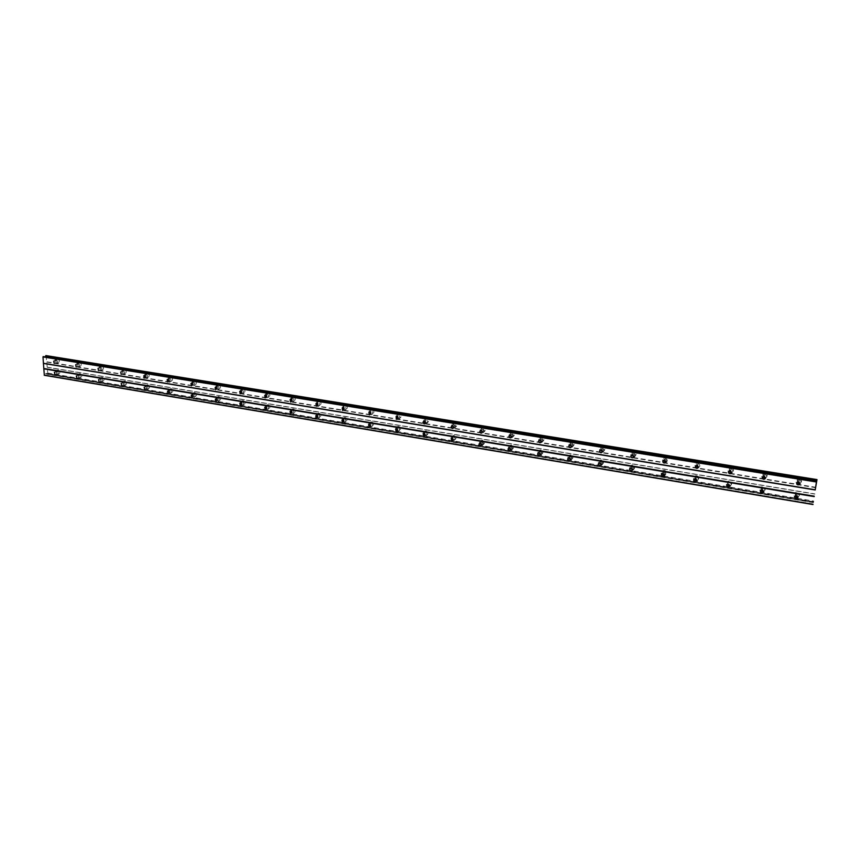 <?xml version="1.0" encoding="UTF-8"?>
<svg xmlns="http://www.w3.org/2000/svg" width="860" height="860" viewBox="0 0 860 860"><rect width="100%" height="100%" fill="white"/><g stroke="black" fill="none" stroke-linecap="round" stroke-linejoin="round"><path stroke-width="0.64" stroke-dasharray="4.3 3.22" d="M799.8 483.234L798.843 480.837L797.757 481.019L797.102 482.492M56.04 362.64L55.61 360.362L56.04 362.64M77.991 366.22L77.561 363.93L77.991 366.22M100.287 369.854L99.857 367.542L100.287 369.854M122.937 373.541L122.507 371.219L122.937 373.541M145.168 376.798L146.286 377.282L145.856 374.949L144.899 376.25M168.625 380.711L169.678 381.087L169.248 378.744L168.248 379.948M192.447 384.667L193.446 384.957L193.016 382.592L191.974 383.743M216.666 388.666L217.601 388.892L217.172 386.516L216.096 387.602M241.262 392.719L242.154 392.891L241.714 390.494L240.617 391.547M266.277 396.825L267.105 396.954L266.675 394.536L265.546 395.568M291.701 400.996L292.486 401.082L292.045 398.653L290.895 399.653M317.566 405.232L318.286 405.275L317.845 402.835L316.663 403.824M343.86 409.532L344.527 409.543L344.086 407.092L342.871 408.07M370.606 413.896L371.219 413.886L370.767 411.424L369.531 412.392M397.815 418.336L398.363 418.304L397.911 415.821L396.643 416.788M425.496 422.851L425.528 420.303L424.238 421.282M453.671 427.431L454.101 427.366C455.187 426.431 455.037 425.592 453.639 424.862L452.306 425.85M482.352 432.085L482.718 432.021C483.804 431.075 483.653 430.226 482.234 429.495L480.869 430.505M511.539 436.826L511.84 436.751C512.936 435.794 512.775 434.945 511.356 434.214L509.948 435.257M541.252 441.642L541.488 441.578C542.596 440.599 542.423 439.75 540.994 439.019L539.553 440.094M571.513 446.534L571.685 446.48C572.792 445.491 572.62 444.631 571.169 443.921L569.686 445.029M602.333 451.511L602.43 451.468C603.537 450.468 603.365 449.608 601.903 448.898L600.377 450.06M633.723 456.563L633.745 456.552C634.852 455.542 634.669 454.682 633.207 453.972L631.638 455.198L632.39 454.069M665.704 461.712C666.758 460.68 666.554 459.82 665.092 459.143L663.49 460.433L664.414 457.359L665.833 457.176C668.306 458.326 668.618 459.767 666.779 461.476L665.694 461.702M698.277 466.948L697.578 464.411L695.944 465.787L696.761 462.615L698.266 462.411C700.739 463.551 701.072 464.991 699.245 466.733L698.277 466.969M731.484 472.28L730.688 469.786L729.011 471.237M765.314 477.708L764.433 475.257L763.411 475.419L762.723 476.805M795.134 496.177L795.478 492.619L797.317 492.307C799.8 493.371 800.187 494.801 798.478 496.585L797.79 496.865M797.22 498.123L796.285 498.112C793.791 497.037 793.404 495.607 795.134 493.812L796.973 493.5C799.467 494.565 799.854 496.005 798.134 497.789L797.467 498.069M58.265 370.036C60.243 371.251 60.479 372.509 58.996 373.799L58.491 373.81C56.523 372.595 56.276 371.337 57.76 370.047L58.265 370.036M56.534 370.746C58.512 371.961 58.759 373.219 57.276 374.519L56.76 374.53C54.793 373.304 54.545 372.047 56.029 370.757L56.534 370.746M80.141 373.659C82.141 374.874 82.377 376.142 80.872 377.443L80.345 377.454C78.357 376.228 78.109 374.971 79.625 373.67L80.141 373.659M78.443 374.379C80.442 375.605 80.679 376.863 79.174 378.174L78.647 378.185C76.658 376.959 76.411 375.691 77.916 374.39L78.443 374.379M102.361 377.325C104.372 378.55 104.619 379.83 103.093 381.141L102.544 381.163C100.534 379.926 100.287 378.658 101.824 377.346L102.361 377.325M100.684 378.067C102.706 379.292 102.953 380.561 101.426 381.883L100.878 381.894C98.857 380.668 98.62 379.4 100.147 378.077L100.684 378.067M124.926 381.066C126.957 382.291 127.205 383.571 125.657 384.904L125.087 384.914C123.055 383.689 122.819 382.41 124.367 381.077L124.926 381.066M123.292 381.808C125.323 383.044 125.571 384.323 124.023 385.656L123.453 385.667C121.421 384.441 121.174 383.162 122.722 381.829L123.292 381.808M147.845 384.861C149.898 386.086 150.145 387.376 148.576 388.72L147.984 388.741C145.931 387.505 145.695 386.215 147.264 384.871L147.845 384.861M146.243 385.613C148.296 386.849 148.543 388.139 146.974 389.483L146.383 389.505C144.329 388.269 144.082 386.978 145.662 385.635L146.243 385.613M171.14 388.709C173.215 389.935 173.451 391.236 171.871 392.59L171.248 392.612C169.173 391.386 168.936 390.085 170.527 388.731L171.14 388.709M169.571 389.483C171.645 390.719 171.893 392.01 170.301 393.375L169.689 393.396C167.603 392.16 167.367 390.87 168.958 389.505L169.571 389.483M194.801 392.622C196.897 393.858 197.133 395.159 195.532 396.535L194.887 396.557C192.791 395.32 192.554 394.02 194.166 392.644L194.801 392.622M193.263 393.407C195.36 394.643 195.607 395.955 194.005 397.331L193.36 397.352C191.264 396.116 191.017 394.815 192.629 393.439L193.263 393.407M218.849 396.6C220.955 397.836 221.203 399.147 219.579 400.534L218.913 400.566C216.795 399.33 216.548 398.019 218.182 396.632L218.849 396.6M217.344 397.406C219.472 398.642 219.708 399.954 218.085 401.351L217.419 401.373C215.29 400.137 215.054 398.825 216.688 397.427L217.344 397.406M243.283 400.642C245.423 401.878 245.659 403.2 244.014 404.598L243.315 404.63C241.187 403.404 240.94 402.082 242.584 400.674L243.283 400.642M241.821 401.459C243.971 402.695 244.208 404.017 242.563 405.425L241.864 405.458C239.725 404.221 239.478 402.899 241.133 401.491L241.821 401.459M268.126 404.759C270.276 405.985 270.524 407.317 268.857 408.737L268.137 408.769C265.976 407.533 265.729 406.21 267.396 404.791L268.126 404.759M266.707 405.587C268.868 406.823 269.115 408.156 267.449 409.575L266.718 409.618C264.558 408.371 264.31 407.049 265.987 405.619L266.707 405.587M293.378 408.93C295.55 410.166 295.797 411.499 294.12 412.94L293.357 412.983C291.175 411.746 290.927 410.413 292.615 408.973L293.378 408.93M292.002 409.779C294.185 411.015 294.432 412.348 292.744 413.8L291.981 413.832C289.798 412.596 289.551 411.263 291.25 409.822L292.002 409.779M319.049 413.176C321.253 414.412 321.5 415.756 319.802 417.207L319.006 417.25C316.802 416.025 316.555 414.681 318.264 413.219L319.049 413.176M317.716 414.047C319.92 415.283 320.178 416.627 318.469 418.078L317.146 417.96C315.405 416.509 315.34 415.229 316.931 414.09L317.716 414.047M345.161 417.498C347.375 418.723 347.633 420.078 345.913 421.55L345.075 421.604C342.861 420.368 342.602 419.024 344.333 417.551L345.161 417.498M343.301 422.346C341.506 420.916 341.42 419.605 343.043 418.433L343.871 418.379C346.096 419.615 346.354 420.97 344.634 422.443L343.333 422.357M371.713 421.894C373.95 423.12 374.207 424.474 372.477 425.969L371.595 426.022C369.359 424.797 369.101 423.442 370.843 421.948L371.713 421.894M369.908 426.807C368.058 425.388 367.962 424.077 369.606 422.851L370.477 422.787C372.724 424.023 372.971 425.377 371.24 426.872L369.961 426.829M398.717 426.356C400.986 427.581 401.244 428.946 399.491 430.462L398.578 430.527C396.31 429.301 396.051 427.936 397.815 426.42L398.717 426.356M396.987 431.344C395.073 429.946 394.944 428.613 396.621 427.345L397.535 427.28C399.803 428.506 400.061 429.871 398.309 431.387L397.051 431.365M424.356 433.935L425.238 430.978L426.194 430.903C428.484 432.118 428.742 433.494 426.979 435.031L424.872 434.547M424.539 435.956C422.55 434.59 422.4 433.236 424.098 431.913L425.055 431.838C427.345 433.064 427.613 434.44 425.85 435.966L424.614 435.977M452.199 438.471L453.145 435.612L454.144 435.525C456.456 436.74 456.724 438.127 454.951 439.675L453.005 439.374M452.575 440.653C450.5 439.31 450.339 437.955 452.059 436.568L453.069 436.482C455.381 437.697 455.649 439.084 453.865 440.632L452.661 440.675M480.568 443.158L481.546 440.331L482.6 440.234C484.922 441.438 485.201 442.835 483.417 444.405L481.6 444.233M481.106 445.426C478.956 444.125 478.762 442.75 480.514 441.298L481.568 441.212C483.9 442.416 484.18 443.814 482.385 445.383L481.213 445.458M509.453 447.952L510.442 445.125L511.549 445.029C513.904 446.222 514.183 447.619 512.388 449.21L510.69 449.146M510.163 450.296C507.927 449.027 507.69 447.63 509.475 446.125L510.582 446.017C512.936 447.221 513.216 448.619 511.421 450.21L510.27 450.317M538.876 452.865L539.854 450.017L541.026 449.898C543.391 451.091 543.681 452.489 541.875 454.101L540.306 454.123M539.736 455.241C537.414 454.015 537.145 452.618 538.94 451.038L540.112 450.919C542.488 452.113 542.767 453.51 540.972 455.133L539.854 455.262M568.836 457.885L569.804 454.994L571.029 454.865C573.416 456.047 573.717 457.456 571.911 459.089L570.449 459.175M569.857 460.272L569.825 460.272C567.428 459.079 567.138 457.671 568.954 456.036L570.18 455.897C572.577 457.09 572.867 458.498 571.062 460.132L569.986 460.293M599.345 463.013L600.291 460.068L601.591 459.917C603.989 461.089 604.29 462.508 602.495 464.163L601.14 464.303M600.538 465.4L600.398 465.378C597.99 464.196 597.689 462.787 599.506 461.121L600.796 460.981C603.215 462.153 603.516 463.562 601.71 465.228L600.678 465.41M630.434 468.248L631.337 465.238L632.702 465.066C635.132 466.227 635.443 467.646 633.648 469.323L632.401 469.517M631.788 470.613L631.541 470.581C629.111 469.42 628.8 467.99 630.616 466.313L631.982 466.152C634.411 467.302 634.723 468.732 632.928 470.409L631.939 470.613M664.253 474.87C665.317 473.838 665.113 472.989 663.651 472.312L662.071 473.613L662.952 470.506L664.404 470.312C666.844 471.452 667.166 472.882 665.371 474.58L664.253 474.806M663.63 475.913L663.264 475.881C660.813 474.731 660.491 473.312 662.297 471.602L663.748 471.42C666.199 472.559 666.521 473.989 664.726 475.688L663.791 475.913M696.697 475.655C699.148 476.784 699.481 478.203 697.707 479.934L696.697 480.181L696.009 477.687L694.375 479.074L695.159 475.87L696.697 475.655M696.073 481.32L695.579 481.288C693.117 480.149 692.784 478.719 694.579 476.999L696.116 476.784C698.578 477.913 698.911 479.332 697.137 481.062L696.245 481.31M727.313 484.642L727.968 481.342L729.602 481.106C732.064 482.213 732.419 483.632 730.656 485.384L729.753 485.653L728.979 483.159L728.001 483.298L727.313 484.631M729.14 486.814L728.517 486.781C726.034 485.674 725.689 484.234 727.463 482.492L729.097 482.245C731.57 483.363 731.924 484.793 730.162 486.534L729.334 486.803M760.896 490.361L761.412 486.921L763.132 486.652C765.615 487.738 765.98 489.168 764.239 490.931L763.443 491.21M762.852 492.414L762.078 492.393C759.584 491.296 759.219 489.867 760.982 488.093L762.702 487.824C765.196 488.91 765.561 490.34 763.82 492.113L763.067 492.382M797.166 482.675L797.51 479.041L799.316 478.74C801.832 479.815 802.208 481.256 800.456 483.062L799.821 483.32M799.198 484.556L798.295 484.556C795.769 483.46 795.392 482.019 797.166 480.213L798.972 479.901C801.499 480.987 801.875 482.438 800.112 484.244L799.424 484.513M57.598 358.91C59.577 360.136 59.824 361.404 58.319 362.705L57.824 362.716C55.835 361.479 55.599 360.211 57.104 358.921L57.598 358.91M55.857 359.598C57.846 360.834 58.093 362.092 56.588 363.393L56.093 363.404C54.105 362.167 53.858 360.91 55.373 359.609L55.857 359.598M79.539 362.458C81.539 363.683 81.775 364.962 80.259 366.274L79.743 366.285C77.733 365.048 77.497 363.78 79.023 362.469L79.539 362.458M77.83 363.156C79.84 364.393 80.077 365.661 78.55 366.973L78.034 366.983C76.024 365.747 75.787 364.479 77.314 363.167L77.83 363.156M101.813 366.059C103.845 367.285 104.081 368.564 102.533 369.897L102.007 369.908C99.975 368.671 99.739 367.392 101.286 366.07L101.813 366.059M100.136 366.769C102.168 368.005 102.404 369.284 100.856 370.617L100.33 370.628C98.298 369.392 98.061 368.101 99.609 366.779L100.136 366.769M124.453 369.714C126.495 370.95 126.732 372.24 125.162 373.573L124.614 373.584C122.571 372.348 122.324 371.058 123.904 369.725L124.453 369.714M122.808 370.434C124.85 371.681 125.098 372.971 123.528 374.304L122.969 374.326C120.916 373.079 120.68 371.789 122.26 370.456L122.808 370.434M147.436 373.423C149.511 374.659 149.748 375.96 148.156 377.314L147.576 377.325C145.512 376.089 145.275 374.788 146.867 373.444L147.436 373.423M145.834 374.164C147.899 375.411 148.135 376.702 146.544 378.056L145.974 378.077C143.9 376.831 143.663 375.53 145.254 374.186L145.834 374.164M170.796 377.196C172.881 378.443 173.129 379.744 171.516 381.109L170.914 381.13C168.829 379.883 168.592 378.583 170.205 377.217L170.796 377.196M169.226 377.948C171.312 379.195 171.559 380.507 169.947 381.872L169.345 381.894C167.249 380.647 167.012 379.335 168.625 377.97L169.226 377.948M194.532 381.034C196.639 382.27 196.886 383.592 195.252 384.968L194.629 384.99C192.511 383.743 192.275 382.431 193.908 381.055L194.532 381.034M192.995 381.797C195.112 383.044 195.349 384.356 193.715 385.742L193.091 385.764C190.974 384.517 190.737 383.205 192.371 381.818L192.995 381.797M218.655 384.925C220.783 386.172 221.02 387.494 219.375 388.892L218.72 388.913C216.591 387.666 216.354 386.355 218.01 384.957L218.655 384.925M217.15 385.71C219.289 386.957 219.526 388.279 217.87 389.677L217.225 389.709C215.086 388.462 214.85 387.14 216.505 385.742L217.15 385.71M243.165 388.892C245.326 390.139 245.562 391.461 243.885 392.88L243.208 392.902C241.058 391.655 240.822 390.332 242.499 388.924L243.165 388.892M241.714 389.688C243.864 390.935 244.111 392.267 242.434 393.676L241.746 393.708C239.596 392.461 239.359 391.128 241.036 389.72L241.714 389.688M268.094 392.912C270.266 394.16 270.502 395.492 268.815 396.922L268.105 396.965C265.923 395.718 265.686 394.375 267.385 392.945L268.094 392.912M266.675 393.729C268.847 394.976 269.094 396.31 267.396 397.75L266.686 397.782C264.504 396.535 264.267 395.191 265.966 393.762L266.675 393.729M293.421 397.008C295.625 398.255 295.862 399.599 294.152 401.039L293.411 401.082C291.217 399.835 290.97 398.492 292.69 397.051L293.421 397.008M292.045 397.836C294.249 399.083 294.496 400.427 292.776 401.878L292.035 401.921C289.831 400.674 289.594 399.319 291.314 397.879L292.045 397.836M319.189 401.168C321.404 402.415 321.651 403.77 319.92 405.232L319.135 405.275C316.921 404.028 316.684 402.673 318.415 401.212L319.189 401.168M317.243 405.941C315.523 404.479 315.469 403.179 317.082 402.061L317.856 402.018C320.07 403.265 320.318 404.619 318.587 406.081L317.254 405.952M345.387 405.404C347.623 406.64 347.87 408.005 346.118 409.489L345.312 409.532C343.065 408.296 342.828 406.93 344.581 405.447L345.387 405.404M343.495 410.241C341.721 408.79 341.646 407.479 343.29 406.307L344.097 406.264C346.344 407.511 346.591 408.865 344.838 410.36L343.527 410.252M372.025 409.704C374.293 410.94 374.541 412.316 372.778 413.81L371.918 413.875C369.66 412.628 369.413 411.263 371.187 409.758L372.025 409.704M370.198 414.617C368.36 413.176 368.273 411.854 369.94 410.639L370.789 410.585C373.057 411.822 373.304 413.198 371.531 414.703L370.252 414.638M397.395 417.197L398.244 414.144L399.137 414.09C401.416 415.326 401.663 416.702 399.889 418.218L397.632 417.508M397.363 419.067C395.46 417.648 395.353 416.304 397.051 415.036L397.943 414.982C400.233 416.219 400.481 417.594 398.696 419.121L397.427 419.089M424.797 421.475L425.775 418.605L426.71 418.54C429.011 419.777 429.269 421.153 427.474 422.69L425.431 422.26M425.012 423.593C423.034 422.195 422.905 420.841 424.636 419.519L425.571 419.454C427.882 420.69 428.129 422.077 426.334 423.614L425.087 423.614M452.758 425.947L453.79 423.152L454.768 423.077C457.09 424.302 457.348 425.689 455.542 427.248L453.639 426.969M453.156 428.194C451.091 426.829 450.941 425.453 452.704 424.077L453.682 424.002C456.015 425.227 456.273 426.625 454.456 428.194L453.241 428.215M481.245 430.548L482.288 427.775L483.32 427.689C485.663 428.904 485.932 430.301 484.115 431.881L482.331 431.72M481.793 432.881C479.654 431.537 479.471 430.161 481.256 428.721L482.288 428.635C484.642 429.86 484.911 431.258 483.083 432.838L481.89 432.902M510.238 435.257L511.302 432.483L512.377 432.387C514.753 433.59 515.022 434.999 513.194 436.6L511.539 436.536M510.947 437.643C508.722 436.342 508.518 434.945 510.324 433.451L511.41 433.354C513.785 434.569 514.054 435.977 512.216 437.579L511.055 437.665M539.768 440.073L540.822 437.278L541.972 437.16C544.358 438.363 544.638 439.783 542.8 441.406L541.252 441.416M540.639 442.491C538.328 441.244 538.081 439.836 539.908 438.256L541.058 438.148C543.445 439.352 543.724 440.771 541.886 442.395L540.757 442.513M569.847 444.996L570.889 442.158L572.093 442.029C574.501 443.222 574.781 444.642 572.943 446.286L571.513 446.372M570.879 447.437L570.879 447.437C568.46 446.233 568.18 444.803 570.029 443.158L571.244 443.04C573.652 444.233 573.942 445.652 572.093 447.308L570.997 447.447M600.484 450.038L601.495 447.125L602.763 446.985C605.193 448.167 605.494 449.597 603.645 451.263L602.333 451.403M601.678 452.457L601.581 452.446C599.14 451.253 598.85 449.823 600.71 448.157L601.978 448.017C604.419 449.2 604.709 450.629 602.86 452.296L601.807 452.467M631.702 455.176L632.67 452.188L634.013 452.027C636.454 453.198 636.765 454.628 634.916 456.327L633.723 456.51M633.057 457.574L632.842 457.552C630.391 456.37 630.09 454.929 631.949 453.241L633.293 453.08C635.744 454.252 636.045 455.692 634.207 457.38L633.186 457.584M665.027 462.777L664.694 462.744C662.221 461.583 661.91 460.143 663.759 458.423L665.188 458.251C667.661 459.401 667.973 460.842 666.134 462.562L665.167 462.777M697.611 468.077L697.148 468.044C694.665 466.894 694.342 465.454 696.181 463.712L697.686 463.508C700.169 464.647 700.502 466.088 698.675 467.829L697.772 468.077M729.033 471.344L729.71 467.98L731.312 467.754C733.806 468.872 734.15 470.312 732.333 472.075L731.484 472.333M730.828 473.473L730.226 473.441C727.721 472.312 727.377 470.861 729.205 469.108L730.807 468.872C733.311 469.99 733.655 471.441 731.838 473.204L731 473.462M762.766 476.956L763.293 473.462L764.981 473.193C767.496 474.29 767.851 475.731 766.067 477.515L765.325 477.784M764.68 478.966L763.927 478.945C761.412 477.837 761.057 476.386 762.863 474.602L764.562 474.333C767.077 475.44 767.432 476.881 765.647 478.676L764.873 478.934M797.779 496.822L796.833 494.425L795.726 494.608L795.113 496.091M56.717 373.767L56.276 371.509L56.717 373.767M78.604 377.422L78.174 375.143L78.604 377.422M100.835 381.13L100.405 378.841L100.835 381.13M123.421 384.904L122.98 382.592L123.421 384.904M145.566 388.204L146.716 388.72L146.275 386.398L145.329 387.742M168.958 392.214L170.033 392.601L169.592 390.268L168.603 391.504M192.715 396.245L193.726 396.557L193.285 394.202L192.253 395.374M216.86 400.33L217.806 400.566L217.365 398.202L216.301 399.319M241.38 404.469L242.273 404.641L241.832 402.265L240.736 403.34M266.31 408.661L267.148 408.79L266.707 406.393L265.589 407.446M291.658 412.918L292.443 413.004L292.002 410.596L290.841 411.617M317.426 417.24L318.157 417.283L317.706 414.864L316.534 415.875M343.635 421.626L344.312 421.637L343.86 419.207L342.645 420.207M370.294 426.087L370.907 426.076L370.456 423.625L369.219 424.614M397.406 430.613L397.965 430.581L397.503 428.108L396.234 429.108M424.99 435.214L425.023 432.688L423.722 433.687M453.059 439.89L453.026 437.331L451.693 438.353M481.632 444.642L482.008 444.566C483.083 443.62 482.922 442.792 481.525 442.062L480.159 443.104M510.711 449.468L511.023 449.393C512.098 448.436 511.937 447.598 510.528 446.877L509.12 447.942M540.317 454.381L540.564 454.316C541.649 453.338 541.477 452.5 540.048 451.779L538.607 452.876M570.459 459.38L570.642 459.315C571.717 458.337 571.545 457.488 570.105 456.778L568.632 457.918M601.151 464.454L601.269 464.411C602.344 463.411 602.172 462.562 600.721 461.863L599.205 463.046M632.412 469.614L632.455 469.592C633.54 468.582 633.358 467.733 631.896 467.034L630.348 468.281M763.443 491.189L762.583 488.738L761.541 488.899L760.885 490.297M46.096 355.47L47.762 373.079L47.031 374.207L45.472 373.659L44.344 375.304M43.924 356.309L44.43 357.308L45.386 356.545M47.762 373.079L813.743 501.1M814.818 494.091L47.397 367.37M47.214 367.177L814.839 493.898M815.785 487.717L46.902 362.146M47.053 361.823L815.861 487.287M816.936 480.224L46.687 356.083M45.161 357.029L816.548 481.686M816.484 482.18L44.43 357.308M813.119 503.992L45.118 374.992M813.42 502.272L45.472 373.659M813.538 501.767L46.193 373.369M47.676 373.251L813.711 501.337M816.936 480.116L46.59 355.975M662.78 472.419L662.06 473.623M813.452 502.122L46.547 373.713M47.364 373.928L813.549 502.24M816.989 479.687L46.203 355.578M813.377 502.519L46.924 374.1M47.278 374.111L813.506 502.466M813.356 502.627L47.031 374.207M54.685 363.296L56.341 362.64M76.701 366.876L78.303 366.22M99.05 370.52L100.609 369.843M121.765 374.207L123.27 373.541M144.835 377.959L146.286 377.282M168.291 381.765L169.678 381.087M192.113 385.635L193.446 384.957M216.333 389.558L217.601 388.892M240.95 393.547L242.154 392.891M265.976 397.599L267.105 396.954M291.422 401.717L292.486 401.082M317.297 405.909L318.286 405.275M343.624 410.156L344.527 409.543M370.391 414.477L371.219 413.886M397.632 418.863L398.363 418.304M425.345 423.324L425.99 422.798M453.553 427.85L454.101 427.366M798.134 497.789L798.478 496.585M57.276 374.519L58.996 373.799M79.174 378.174L80.872 377.443M101.426 381.883L103.093 381.141M124.023 385.656L125.657 384.904M146.974 389.483L148.576 388.72M170.301 393.375L171.871 392.59M194.005 397.331L195.532 396.535M218.085 401.351L219.579 400.534M242.563 405.425L244.014 404.598M267.449 409.575L268.857 408.737M292.744 413.8L294.12 412.94M318.469 418.078L319.802 417.207M344.634 422.443L345.913 421.55M371.24 426.872L372.477 425.969M398.309 431.387L399.491 430.462M425.85 435.966L426.979 435.031M453.865 440.632L454.951 439.675M482.385 445.383L483.417 444.405M511.421 450.21L512.388 449.21M540.972 455.133L541.875 454.101M571.062 460.132L571.911 459.089M601.71 465.228L602.495 464.163M632.928 470.409L633.648 469.323M664.726 475.688L665.371 474.58M697.137 481.062L697.707 479.934M730.162 486.534L730.656 485.384M763.82 492.113L764.239 490.931M800.112 484.244L800.456 483.062M56.588 363.393L58.319 362.705M78.55 366.973L80.259 366.274M100.856 370.617L102.533 369.897M123.528 374.304L125.162 373.573M146.544 378.056L148.156 377.314M169.947 381.872L171.516 381.109M193.715 385.742L195.252 384.968M217.87 389.677L219.375 388.892M242.434 393.676L243.885 392.88M267.396 397.75L268.815 396.922M292.776 401.878L294.152 401.039M318.587 406.081L319.92 405.232M344.838 410.36L346.118 409.489M371.531 414.703L372.778 413.81M398.696 419.121L399.889 418.218M426.334 423.614L427.474 422.69M454.456 428.194L455.542 427.248M483.083 432.838L484.115 431.881M512.216 437.579L513.194 436.6M541.886 442.395L542.8 441.406M572.093 447.308L572.943 446.286M602.86 452.296L603.645 451.263M634.207 457.38L634.916 456.327M666.134 462.562L666.779 461.476M698.675 467.829L699.245 466.733M731.838 473.204L732.333 472.075M765.647 478.676L766.067 477.515M55.384 374.444L57.018 373.767M77.325 378.099L78.927 377.411M99.62 381.808L101.168 381.12M122.27 385.581L123.765 384.893M145.275 389.408L146.716 388.72M168.646 393.289L170.033 392.601M192.403 397.234L193.726 396.557M216.537 401.244L217.806 400.566M241.079 405.318L242.273 404.641M266.03 409.457L267.148 408.79M291.389 413.66L292.443 413.004M317.179 417.928L318.157 417.283M343.409 422.271L344.312 421.637M370.09 426.678L370.907 426.076M397.234 431.15L397.965 430.581M424.851 435.697L425.496 435.16M452.94 440.32L453.5 439.825M797.381 482.288L797.757 481.019M53.728 361.114L55.61 360.362M75.723 364.683L77.561 363.93M98.051 368.316L99.857 367.542M120.733 372.014L122.507 371.219M143.77 375.755L145.512 374.96M167.184 379.572L168.893 378.755M190.974 383.442L192.64 382.603M215.161 387.376L216.774 386.527M239.736 391.375L241.316 390.515M264.719 395.439L266.245 394.557M290.11 399.567L291.604 398.675M315.942 403.781L317.383 402.867M342.205 408.048L343.591 407.124M368.918 412.402L370.262 411.456M396.094 416.82L397.385 415.853M423.743 421.325L424.969 420.346M451.876 425.915L453.048 424.904M480.503 430.581L481.621 429.548M509.647 435.321L510.7 434.279M539.317 440.159L540.306 439.094M569.524 445.082L570.438 443.996M600.28 450.102L601.129 448.985M663.533 460.423L664.232 459.262M696.052 465.722L696.675 464.54M729.183 471.14L729.721 469.925M762.949 476.655L763.411 475.419M795.134 493.812L795.478 492.619M56.029 370.757L57.76 370.047M77.916 374.39L79.625 373.67M100.147 378.077L101.824 377.346M122.722 381.829L124.367 381.077M145.662 385.635L147.264 384.871M168.958 389.505L170.527 388.731M192.629 393.439L194.166 392.644M216.688 397.427L218.182 396.632M241.133 401.491L242.584 400.674M265.987 405.619L267.396 404.791M291.25 409.822L292.615 408.973M316.931 414.09L318.264 413.219M343.043 418.433L344.333 417.551M369.606 422.851L370.843 421.948M396.621 427.345L397.815 426.42M424.098 431.913L425.238 430.978M452.059 436.568L453.145 435.612M480.514 441.298L481.546 440.331M509.475 446.125L510.442 445.125M538.94 451.038L539.854 450.017M568.954 456.036L569.804 454.994M599.506 461.121L600.291 460.068M630.616 466.313L631.337 465.238M662.297 471.602L662.952 470.506M694.579 476.999L695.159 475.87M727.463 482.492L727.968 481.342M760.982 488.093L761.412 486.921M797.166 480.213L797.51 479.041M55.373 359.609L57.104 358.921M77.314 363.167L79.023 362.469M99.609 366.779L101.286 366.07M122.26 370.456L123.904 369.725M145.254 374.186L146.867 373.444M168.625 377.97L170.205 377.217M192.371 381.818L193.908 381.055M216.505 385.742L218.01 384.957M241.036 389.72L242.499 388.924M265.966 393.762L267.385 392.945M291.314 397.879L292.69 397.051M317.082 402.061L318.415 401.212M343.29 406.307L344.581 405.447M369.94 410.639L371.187 409.758M397.051 415.036L398.244 414.144M424.636 419.519L425.775 418.605M452.704 424.077L453.79 423.152M481.256 428.721L482.288 427.775M510.324 433.451L511.302 432.483M539.908 438.256L540.822 437.278M570.029 443.158L570.889 442.158M600.71 448.157L601.495 447.125M631.949 453.241L632.67 452.188M663.759 458.423L664.414 457.359M696.181 463.712L696.761 462.615M729.205 469.108L729.71 467.98M762.863 474.602L763.293 473.462M795.35 495.908L795.726 494.608M54.406 372.272L56.276 371.509M76.336 375.927L78.174 375.143M98.599 379.636L100.405 378.841M121.217 383.399L122.98 382.592M144.19 387.226L145.921 386.409M167.528 391.117L169.226 390.279M191.243 395.073L192.898 394.213M215.344 399.083L216.967 398.212M239.843 403.168L241.413 402.286M264.74 407.317L266.277 406.414M290.056 411.542L291.54 410.618M315.803 415.831L317.233 414.885M341.968 420.196L343.355 419.239M368.596 424.625L369.929 423.658M395.675 429.14L396.954 428.151M423.217 433.741L424.453 432.731M451.253 438.417L452.425 437.385M479.772 443.169L480.89 442.115M508.808 448.017L509.862 446.942M538.36 452.951L539.349 451.855M568.449 457.971L569.374 456.853M599.087 463.088L599.936 461.949M630.294 468.302L631.068 467.141M694.461 479.031L695.084 477.816M727.452 484.546L728.001 483.298M761.078 490.168L761.541 488.899M816.936 480.138L46.494 355.975M813.517 502.111L46.644 373.713"/><path stroke-width="1.29" d="M797.102 482.492L798.424 483.621L799.8 483.234M798.058 484.9L799.155 484.707C800.219 483.621 799.993 482.75 798.467 482.105L797.381 482.288C796.317 483.374 796.543 484.244 798.058 484.9M54.169 363.393L53.728 361.114L54.169 363.393M76.153 366.983L75.723 364.683L76.153 366.983M98.481 370.628L98.051 368.316L98.481 370.628M121.163 374.337L120.733 372.014L121.163 374.337M144.2 378.099L143.77 375.755L144.2 378.099M167.614 381.926L167.184 379.572L167.614 381.926M191.415 385.807L190.974 383.442L191.415 385.807M215.591 389.763L215.161 387.376L215.591 389.763M240.166 393.772L239.736 391.375L240.166 393.772M265.149 397.858L264.719 395.439L265.149 397.858M290.551 402.007L290.11 399.567L290.551 402.007M316.373 406.221L315.942 403.781L316.373 406.221M342.645 410.51L342.205 408.048L342.645 410.51M369.359 414.875L368.918 412.402L369.359 414.875M396.546 419.315L396.094 416.82L396.546 419.315M424.238 421.282L425.496 422.851M424.195 423.829L424.765 423.786L423.743 421.325C422.658 422.249 422.808 423.088 424.195 423.829M452.306 425.85L453.671 427.431M452.338 428.43L452.93 428.377C454.026 427.441 453.865 426.603 452.467 425.861L451.876 425.915C450.78 426.85 450.941 427.689 452.338 428.43M480.869 430.505L482.352 432.085M480.976 433.107L481.6 433.053C482.696 432.107 482.535 431.258 481.127 430.527L480.503 430.581C479.407 431.526 479.568 432.365 480.976 433.107M509.948 435.257L511.539 436.826M510.13 437.869L510.786 437.804C511.893 436.848 511.732 435.998 510.302 435.267L509.647 435.321C508.539 436.289 508.701 437.138 510.13 437.869M539.553 440.094L541.252 441.642M539.811 442.717L540.499 442.653C541.606 441.675 541.445 440.815 540.005 440.094L539.317 440.159C538.21 441.137 538.371 441.986 539.811 442.717M569.686 445.029L571.513 446.534M570.029 447.651L570.76 447.576C571.868 446.587 571.707 445.727 570.245 445.007L569.524 445.082C568.406 446.071 568.578 446.931 570.029 447.651M600.377 450.06L602.333 451.511M600.807 452.683L601.581 452.596C602.688 451.586 602.516 450.726 601.054 450.017L600.28 450.102C599.173 451.102 599.345 451.962 600.807 452.683M631.616 455.209C630.498 456.23 630.681 457.09 632.154 457.8L632.971 457.703C634.089 456.681 633.906 455.821 632.422 455.112L631.616 455.209L633.723 456.563M664.791 461.852L665.704 461.712L663.501 460.433L664.791 461.852M664.092 463.013L664.963 462.906C666.059 461.874 665.876 461.003 664.393 460.304L663.533 460.423C662.415 461.454 662.608 462.315 664.092 463.013M698.277 466.969L695.944 465.819L697.256 467.141L698.277 466.948M696.632 468.334L697.546 468.206C698.653 467.163 698.449 466.292 696.955 465.604L696.052 465.722C694.945 466.776 695.138 467.636 696.632 468.334M729.011 471.237L730.333 472.527L731.484 472.28M729.796 473.742L730.763 473.602C731.86 472.548 731.656 471.678 730.151 471L729.183 471.14C728.087 472.194 728.291 473.065 729.796 473.742M762.723 476.805L764.056 478.02L765.314 477.708M763.594 479.267L764.626 479.106C765.712 478.031 765.497 477.16 763.981 476.494L762.949 476.655C761.874 477.73 762.089 478.601 763.594 479.267M797.79 496.865L795.134 496.177M632.401 469.517L630.434 468.248M664.253 474.806L662.114 473.591C660.996 474.634 661.189 475.494 662.662 476.182L663.533 476.075C664.619 475.042 664.425 474.193 662.952 473.505L662.071 473.613M696.697 480.181L694.396 479.052L695.686 480.385L696.697 480.213M727.313 484.631L728.624 485.878L729.753 485.653L727.313 484.642M763.443 491.21L760.896 490.361M799.821 483.32L797.166 482.675M633.723 456.51L631.702 455.176M731.484 472.333L729.033 471.344M765.325 477.784L762.766 476.956M795.113 496.091L796.424 497.188L797.779 496.822M796.048 498.499L797.166 498.305C798.198 497.231 797.962 496.37 796.457 495.725L795.35 495.908C794.317 496.983 794.554 497.854 796.048 498.499M54.846 374.541L54.406 372.272L54.846 374.541M76.776 378.207L76.336 375.927L76.776 378.207M99.04 381.926L98.599 379.636L99.04 381.926M121.647 385.71L121.217 383.399L121.647 385.71M144.63 389.558L144.19 387.226L144.63 389.558M167.969 393.461L167.528 391.117L167.969 393.461M191.683 397.427L191.243 395.073L191.683 397.427M215.785 401.459L215.344 399.083L215.785 401.459M240.284 405.554L239.843 403.168L240.284 405.554M265.192 409.715L264.74 407.317L265.192 409.715M290.508 413.95L290.056 411.542L290.508 413.95M316.243 418.261L315.803 415.831L316.243 418.261M342.43 422.636L341.968 420.196L342.43 422.636M369.048 427.087L368.596 424.625L369.048 427.087M396.137 431.612L396.686 431.58L396.223 429.108L395.675 429.14L396.137 431.612M423.722 433.687L424.99 435.214M423.69 436.224L424.27 436.181L423.797 433.698L423.217 433.741L423.69 436.224M451.693 438.353L453.059 439.89M451.726 440.911L452.338 440.868L451.855 438.363L451.253 438.417L451.726 440.911M480.159 443.104L481.632 444.642M480.267 445.684L480.901 445.63C481.976 444.685 481.815 443.846 480.407 443.115L479.772 443.169C478.697 444.115 478.859 444.953 480.267 445.684M509.12 447.942L510.711 449.468M509.303 450.543L509.98 450.479C511.055 449.522 510.894 448.683 509.475 447.952L508.808 448.017C507.722 448.974 507.894 449.812 509.303 450.543M538.607 452.876L540.317 454.381M538.876 455.488L539.575 455.413C540.66 454.445 540.488 453.596 539.059 452.876L538.36 452.951C537.274 453.919 537.446 454.768 538.876 455.488M568.632 457.918L570.459 459.38M568.976 460.519L569.718 460.444C570.803 459.455 570.632 458.606 569.191 457.896L568.449 457.971C567.363 458.96 567.536 459.81 568.976 460.519M599.205 463.046L601.151 464.454M599.635 465.647L600.42 465.561C601.505 464.561 601.323 463.712 599.871 463.002L599.087 463.088C598.001 464.088 598.184 464.938 599.635 465.647M630.348 468.281L632.412 469.614M630.853 470.871L631.681 470.764C632.766 469.753 632.584 468.904 631.122 468.206L630.294 468.302C629.208 469.313 629.391 470.173 630.853 470.871M662.06 473.623L663.361 474.989L664.253 474.87L663.533 476.075M695.063 481.611L695.998 481.471C697.062 480.439 696.869 479.579 695.385 478.902L694.461 479.031C693.386 480.063 693.579 480.923 695.063 481.611M728.087 487.125L729.076 486.986C730.14 485.932 729.925 485.072 728.431 484.395L727.452 484.546C726.388 485.599 726.592 486.459 728.087 487.125M760.885 490.297L762.207 491.479L763.443 491.189M761.745 492.758L762.788 492.587C763.841 491.522 763.615 490.662 762.121 490.006L761.078 490.168C760.025 491.232 760.24 492.103 761.745 492.758M43 356.932L816.419 481.976L815.237 489.781L43.409 363.264L43 356.932L816.634 481.041L816.484 482.18L817 479.579L45.849 355.567L816.957 479.751M815.237 489.781L817 479.579M812.99 504.53L44.344 375.304L43.409 363.264M43.151 356.61L816.634 481.041M45.386 356.545L45.849 355.567M815.216 489.974L43.591 363.447M144.899 376.25L145.168 376.798M168.248 379.948L168.625 380.711M191.974 383.743L192.447 384.667M216.096 387.602L216.666 388.666M240.617 391.547L241.262 392.719M265.546 395.568L266.277 396.825M290.895 399.653L291.701 400.996M316.663 403.824L317.566 405.232M342.871 408.07L343.86 409.532M369.531 412.392L370.606 413.896M396.643 416.788L397.815 418.336M424.872 434.547L424.356 433.935M453.005 439.374L452.199 438.471M481.6 444.233L480.568 443.158M510.69 449.146L509.453 447.952M540.306 454.123L538.876 452.865M570.449 459.175L568.836 457.885M601.14 464.303L599.345 463.013M425.431 422.26L424.797 421.475M453.639 426.969L452.758 425.947M482.331 431.72L481.245 430.548M511.539 436.536L510.238 435.257M541.252 441.416L539.768 440.073M571.513 446.372L569.847 444.996M602.333 451.403L600.484 450.038M814.269 496.188L43.914 368.499M43.763 368.822L814.194 496.607M813.012 504.336L44.172 375.121M45.44 356.416L816.753 480.88M168.603 391.504L168.958 392.214M192.253 395.374L192.715 396.245M216.301 399.319L216.86 400.33M240.736 403.34L241.38 404.469M265.589 407.446L266.31 408.661M290.841 411.617L291.658 412.918M316.534 415.875L317.426 417.24M342.645 420.207L343.635 421.626M369.219 424.614L370.294 426.087M396.234 429.108L397.406 430.613M45.763 355.75L816.914 479.987M799.155 484.707L799.52 483.438M397.083 419.282L397.632 418.863M424.765 423.786L425.345 423.324M452.93 428.377L453.553 427.85M481.6 433.053L482.256 432.451M510.786 437.804L511.474 437.127M540.499 442.653L541.209 441.879M570.76 447.576L571.491 446.706M601.581 452.596L602.322 451.608M632.971 457.703L633.723 456.596M664.963 462.906L665.662 461.734M697.546 468.206L698.169 467.012M730.763 473.602L731.312 472.387M764.626 479.106L765.088 477.859M797.166 498.305L797.532 497.005M396.686 431.58L397.234 431.15M424.27 436.181L424.851 435.697M452.338 440.868L452.94 440.32M480.901 445.63L481.535 445.018M509.98 450.479L510.646 449.791M539.575 455.413L540.274 454.639M569.718 460.444L570.438 459.562M600.42 465.561L601.14 464.572M631.681 470.764L632.412 469.667M695.998 481.471L696.621 480.256M729.076 486.986L729.613 485.728M762.788 492.587L763.25 491.318"/></g></svg>
